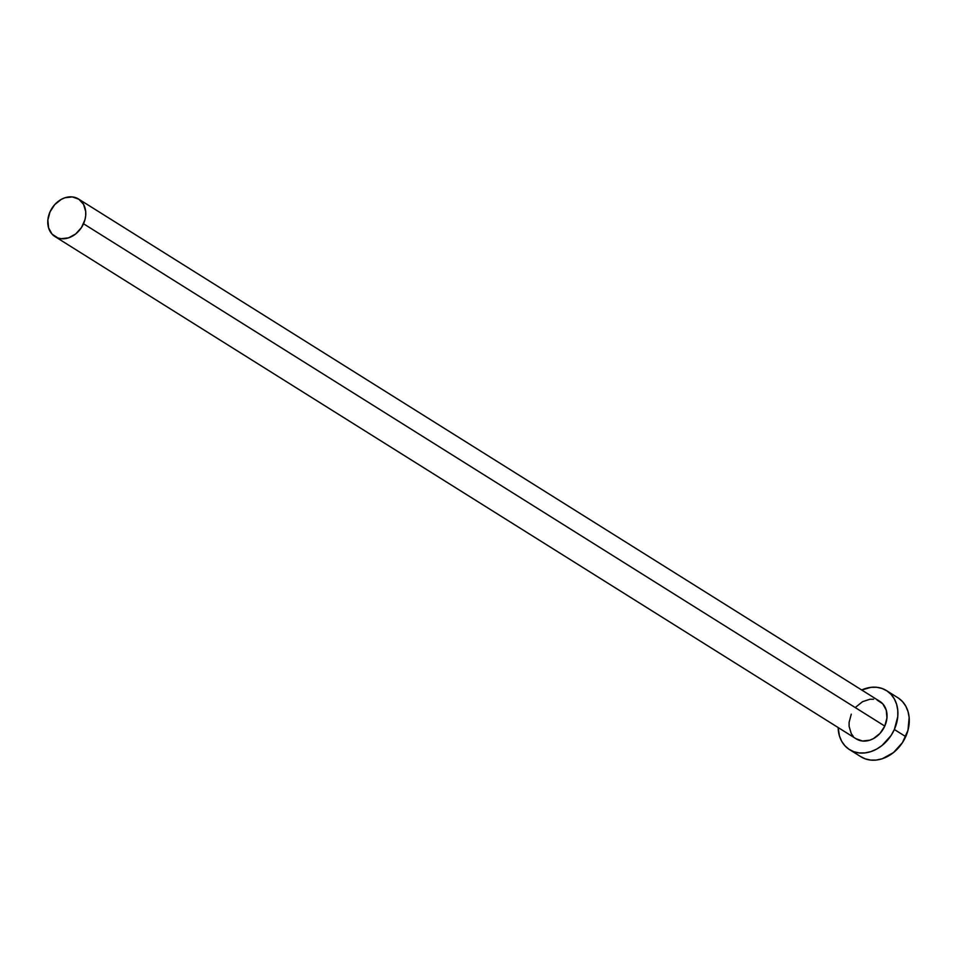 <?xml version="1.0" encoding="UTF-8"?>
<svg xmlns="http://www.w3.org/2000/svg" width="957" height="957" viewBox="0 0 957 957"><rect width="100%" height="100%" fill="white"/><g stroke="black" fill="none" stroke-linecap="round" stroke-linejoin="round"><path stroke-width="1.44" d="M877.031 700.01L882.749 703.826L886.242 710.118L886.948 717.929L884.782 726.088A22.155 17.621 -57.9 0 0 879.806 701.349L78.546 199.032A22.155 17.621 122.1 0 1 83.522 223.759L884.782 726.088L880.069 733.325L873.514 738.565L869.853 740.168L862.472 741.017L855.941 738.696M55.004 236.582L856.264 738.9A22.155 17.621 -57.9 0 0 884.782 726.088L83.522 223.759A22.155 17.621 122.1 0 1 55.004 236.582A22.155 17.621 122.1 0 1 50.027 211.844A22.155 17.621 122.1 0 1 78.546 199.032M849.541 749.63L860.917 756.76A34.823 27.693 -57.9 0 0 905.729 736.627A34.823 27.693 -57.9 0 0 897.905 697.761L886.529 690.619A34.823 27.693 122.1 0 1 894.352 729.497L905.729 736.627L894.352 729.497A34.823 27.693 122.1 0 1 849.541 749.63A34.823 27.693 122.1 0 1 838.153 727.547L839.421 735.849L841.646 741.208L844.899 745.742L849.026 749.295L853.895 751.735L859.302 752.956L865.044 752.908L870.894 751.616L876.648 749.104L882.067 745.479L891.087 735.478L894.352 729.497L897.762 716.685L897.774 710.357L896.637 704.4L894.412 699.053L891.17 694.507L887.031 690.954L882.175 688.514L876.768 687.293L871.026 687.341L861.695 689.997A34.823 27.693 122.1 0 1 886.529 690.619M853.309 736.423L851.24 733.541L849.098 726.351L849.11 722.32L851.275 714.161M856.001 706.924L862.544 701.684L869.937 699.256L873.585 699.232M860.403 756.437L865.272 758.865L870.679 760.085L876.421 760.049L882.27 758.745L893.443 752.609L902.463 742.608L907.978 730.275L909.15 717.487L908.014 711.529L905.789 706.182L902.547 701.637L898.408 698.084M50.027 211.844L47.862 219.99L48.568 227.814L52.049 234.106L57.779 237.922L61.224 238.7L68.605 237.838L75.711 233.939L81.453 227.575L84.958 219.727L85.699 215.612L85.699 211.581L83.57 204.391L78.869 199.235L72.337 196.915L64.956 197.764L61.296 199.367L54.74 204.595L50.027 211.844"/></g></svg>
